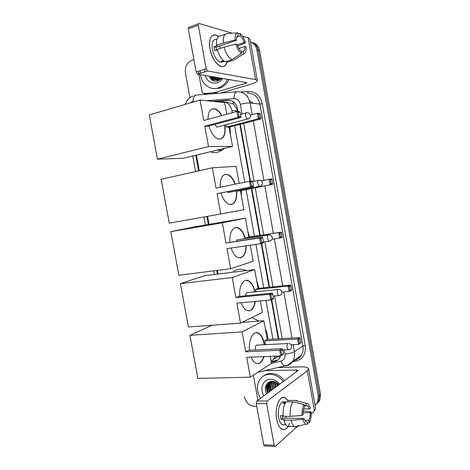 <?xml version="1.0" encoding="UTF-8"?>
<svg xmlns="http://www.w3.org/2000/svg" width="470" height="470" viewBox="0 0 470 470"><rect width="100%" height="100%" fill="white"/><g stroke="black" fill="none" stroke-linecap="round" stroke-linejoin="round"><path stroke-width="0.7" d="M237.544 111.508L236.992 109.193L233.425 104.011L228.479 102.519L225.136 102.16M278.287 338.852L271.278 299.754M269.046 287.293L261.208 243.554M259.745 235.411L251.35 188.552M250.028 181.185L239.853 124.391M274.527 358.845L278.634 356.043L279.697 357.929M232.28 112.73L231.869 110.444C230.464 104.798 227.298 101.937 222.357 101.867L219.431 102.078M272.935 339.158L265.985 300.442M263.723 287.846L255.921 244.4M254.452 236.222L246.08 189.598M244.753 182.207L234.618 125.749M271.202 361.471L273.887 358.892L275.05 356.154M196.425 155.076L199.274 170.728M207.576 216.317L209.033 224.337M217.416 270.385L218.086 274.045M250.498 42.053C253.882 43.152 256.003 45.725 256.867 49.767L318.36 396.375L319.459 395.423L318.666 401.456L316.404 404.112L318.666 401.456L319.459 395.423L258.218 50.125L319.459 395.423L320.546 394.477L319.759 400.493L317.503 403.131M251.215 42.294C254.934 43.175 257.266 45.79 258.218 50.125C257.266 45.79 254.934 43.175 251.215 42.294M252.584 42.676C256.291 43.557 258.618 46.16 259.563 50.484L320.546 394.477M268.675 392.309L267.965 390.981L268.675 392.309M267.089 388.761L266.402 384.777L267.089 388.761M211.999 80.012L210.625 76.357L211.999 80.012M189.927 97.748L185.421 72.962C184.798 66.846 186.872 62.651 191.637 60.383L193.887 59.625M256.708 406.291L254.423 406.28C249.212 405.68 245.839 402.496 244.306 396.733M318.36 396.375L317.573 402.432L315.047 405.263M268.987 389.636L267.788 385.529M267.712 384.912L267.636 383.168M213.856 80.922L212.634 78.414M212.411 77.767L212.152 76.857M238.026 111.555L237.52 108.711C236.128 103.112 232.973 100.286 228.056 100.222L212.663 101.361M278.751 338.823L271.713 299.549M269.51 287.24L261.655 243.425M260.21 235.341L251.808 188.464M250.492 181.138L240.305 124.274M271.343 362.27L274.974 361.389C276.947 360.889 278.504 359.762 279.65 358.011L280.613 355.925M277.952 359.92L271.255 361.765M214.191 101.526L230.247 100.369M209.972 48.839C207.875 38.152 212.746 31.607 218.526 36.642L215.889 35.156C210.754 34.498 208.78 39.063 209.972 48.839C212.428 64.132 225.3 72.891 226.934 61.182C225.982 65.547 223.902 67.286 220.7 66.417C215.671 63.979 212.093 58.121 209.972 48.839M218.403 93.277L214.003 92.719L203.592 93.571L202.135 92.249L198.898 74.389M198.792 73.802L198.328 71.246M220.683 93.095L250.234 84.388C254.899 82.973 257.272 81.698 257.343 80.564L255.562 79.589L207.652 70.97L197.629 74.172L246.779 82.591L245.029 83.537L214.255 92.666L218.779 93.248M257.343 80.564L249.999 39.239L248.137 37.835L242.496 36.19M232.315 33.217L199.086 23.524C198.411 23.447 198.152 24.017 198.311 25.245L188.317 28.911C188.165 27.695 188.435 27.125 189.116 27.195L198.458 23.758M197.629 74.172L196.119 71.957L206.16 68.726L198.311 25.245M206.16 68.726L207.652 70.97M196.119 71.957L188.317 28.911M216.505 50.184L216.077 47.229L236.387 40.332C236.31 37.453 236.945 35.796 238.302 35.35L238.014 35.444M236.71 37.177L240.329 35.937C241.974 37.253 243.272 39.439 244.23 42.494L237.25 44.832M219.361 46.113L220.553 48.322M217.41 49.879L214.819 50.754L214.361 48.727L214.097 46.747L217.44 45.608L216.564 45.39C216.177 39.445 217.481 36.278 220.471 35.885L225.394 34.169M223.009 61.693L220.16 62.157C216.5 60.389 213.903 56.136 212.37 49.403C211.5 42.318 212.934 39.01 216.67 39.492M223.415 60.624L221.505 61.241L223.585 61.682L224.454 61.4M221.623 61.682L221.341 62.346M226.992 61.165L227.18 62.21L233.86 60.06L243.536 53.932L243.096 51.471L241.28 52.064M225.112 61.77C221.711 59.825 219.102 55.707 217.287 49.421L224.049 47.141L235.84 44.057L237.109 44.397C238.102 47.517 239.43 49.708 241.087 50.966L241.527 53.445L231.822 59.608L225.112 61.77M231.822 59.608C228.449 57.628 225.859 53.474 224.049 47.141M237.732 46.16L245.44 42.829L244.23 42.494M240.329 35.937L239.888 33.47L237.984 33.587M239.888 33.47C242.291 35.215 244.142 38.334 245.44 42.829M238.901 48.475L244.935 46.471L246.145 46.794C246.398 51.001 245.528 53.386 243.536 53.932M241.527 53.445C239.101 51.812 237.209 48.686 235.84 44.057M244.935 46.471C245.029 49.291 244.418 50.96 243.096 51.471M236.387 40.332L235.112 39.979L223.321 43.087L216.564 45.39M223.321 43.087C222.921 37.106 224.202 33.928 227.157 33.552L237.855 32.865L238.302 35.35M235.112 39.979C234.883 35.655 235.799 33.288 237.855 32.865M216.077 47.229L214.097 46.747M223.585 61.682L223.397 60.63M227.627 79.207C225.729 83.002 223.103 85.71 219.743 87.332L217.904 88.031C210.014 90.593 201.695 84.101 200.437 74.648M200.279 73.326L200.214 70.641M229.084 79.454C227.186 83.231 224.566 85.934 221.211 87.543L219.384 88.242L213.398 88.536M222.745 78.39C221.188 80.629 219.267 82.109 216.97 82.838C211.365 83.989 207.423 81.516 205.137 75.435M208.95 76.075C210.866 80.135 213.78 81.774 217.692 80.987L221.869 78.243M221.423 79.459L222.821 78.402M211.576 76.516C212.569 78.349 214.02 79.501 215.918 79.959M211.106 76.434C212.875 79.389 215.301 80.476 218.374 79.706L220.994 78.096M213.427 76.822L216.852 79.988M212.963 76.745C214.532 79.448 216.746 80.587 219.602 80.164M215.26 77.133L217.804 79.859M214.802 77.056L217.563 79.906M217.075 77.438L218.779 79.559M216.623 77.362L218.532 79.647M218.873 77.738L219.772 79.048M218.427 77.662L219.519 79.201M220.213 77.961L220.536 78.502M204.55 71.963L204.667 69.202M213.885 76.904L214.584 78.443M212.052 76.592L212.775 78.173M210.202 76.281L213.591 80.834M214.114 76.939L215.06 78.895M212.281 76.633L213.251 78.625M210.437 76.322L213.944 80.952M224.566 148.297L222.339 150.142L217.252 152.439L211.353 152.574M229.942 126.965L230.541 135.425M224.971 124.932C225.947 135.178 223.532 139.819 217.728 138.856C213.885 137.034 210.959 132.746 208.956 125.989M204.808 126.171L237.99 117.312L236.939 111.461L203.78 120.502L200.067 100.034L149.284 114.95L157.438 159.16L208.504 146.581L204.808 126.171L207.787 126.295L240.816 117.506L237.99 117.312L238.977 116.313L238.231 112.136L236.939 111.461L239.776 111.701L240.217 112.301L238.231 112.136M207.963 119.362C208.181 111.331 210.654 107.859 215.389 108.952C217.775 109.898 219.925 112.107 221.846 115.579M208.504 146.581L232.509 146.382L229.06 127.194L226.381 127.082L225.947 124.673M226.728 114.245L224.637 102.63L200.067 100.034M157.438 159.16L183.241 158.255L232.509 146.382M238.977 116.313L240.957 116.46L240.217 112.301M240.816 117.506L240.957 116.46M250.393 115.074L257.413 113.205L259.951 113.423L261.097 117.923L260.926 118.916L229.06 127.194M260.926 118.916L258.4 118.74L226.381 127.082M261.097 117.923L259.322 117.794L258.4 118.74L257.413 113.205L258.623 113.846L259.322 117.794M260.398 113.998L258.623 113.846M214.884 124.409L216.711 127.106L217.792 126.824M212.375 108.829L215.066 109.046C217.446 109.986 219.602 112.195 221.517 115.667M224.648 125.02C225.612 132.722 224.214 137.434 220.459 139.155M239.03 182.618L239.365 183.312M241.38 190.526L241.368 195.649M236.751 190.861C237.074 201.007 234.348 205.443 228.573 204.162C225.33 202.488 222.851 198.804 221.129 193.105M217.052 193.716L250.492 187.048L249.447 181.244L216.03 188.094L212.352 167.784L161.157 179.305L169.247 223.185L220.724 213.962L217.052 193.716L253.213 186.719L250.492 187.048L251.468 186.026L250.727 181.884L249.447 181.244L252.179 180.962L252.637 181.679L250.727 181.884M220.119 187.254C220.107 177.572 222.804 173.377 228.214 174.664C231.164 176.086 233.525 179.252 235.294 184.146M220.724 213.962L243.907 209.749L240.481 190.703L237.896 191.037L237.826 190.644M239.16 183.353L236.099 166.321L212.352 167.784M251.468 186.026L253.377 185.803L252.637 181.679M253.213 186.719L253.377 185.803M261.244 180.774L271.601 178.911L272.065 179.593L272.571 184.358L240.481 190.703M272.571 184.358L237.896 191.037M272.759 183.488L271.055 183.694L270.138 184.657L269.157 179.17L270.356 179.775L271.055 183.694M272.065 179.593L270.356 179.775M227.527 191.831L228.332 192.53L229.436 192.306M225.183 174.364L227.885 174.734C230.841 176.156 233.202 179.317 234.965 184.211M236.422 190.926C236.898 198.563 235.194 203.122 231.305 204.614M247.855 231.675L249.758 236.945M246.28 245.804C245.728 255.051 242.796 258.899 237.485 257.354C234.777 255.862 232.656 252.748 231.134 248.007M227.004 248.607L260.644 243.719L259.616 237.949L225.988 243.019L222.334 222.845L170.804 231.634L178.847 275.244L230.647 268.723L227.004 248.607M261.62 242.673L263.464 242.144L263.282 242.955L260.644 243.719L261.62 242.673L260.879 238.56L259.616 237.949L262.26 237.238L225.988 243.019M230 242.109C229.025 232.562 233.602 225.318 238.543 227.979C241.615 229.648 243.889 233.185 245.369 238.59M230.647 268.723L253.177 261.267L250.287 245.222M222.334 222.845L245.411 218.104L248.824 237.086L246.304 237.738L246.427 238.425M245.411 218.104L195.743 226.611L170.804 231.634M260.879 238.56L262.73 238.055L262.26 237.238M263.464 242.144L262.73 238.055M248.824 237.086L281.072 232.151L281.554 232.909L282.035 237.562L271.977 239.377M246.304 237.738L281.072 232.151M282.241 236.786L280.59 237.256L279.679 238.237L278.71 232.785L279.897 233.361L280.59 237.256M281.554 232.909L279.897 233.361M245.951 245.851C245.769 252.372 244.001 256.35 240.634 257.783L240.123 257.907M237.356 239.624L236.31 241.157M235.593 227.556L238.214 228.032C241.286 229.701 243.56 233.238 245.04 238.637M233.003 271.19L238.396 269.363C241.087 269.04 243.777 269.445 246.462 270.579M256.626 280.449L258.97 288.345M255.369 301.429C253.941 309.06 250.962 312.021 246.439 310.3C244.253 309.025 242.491 306.511 241.157 302.751M236.892 303.144L270.738 300.001L269.709 294.279L235.881 297.598L232.251 277.547L180.398 283.633L188.394 326.973L240.511 323.131L236.892 303.144M271.701 298.943L273.487 298.115L273.287 298.826L270.738 300.001L271.701 298.943L270.967 294.855L269.709 294.279L272.271 293.139L238.613 296.47L235.881 297.598M239.8 296.353C238.654 286.142 243.66 277.841 248.718 280.872C251.703 282.652 253.806 286.306 255.028 291.841M240.511 323.131L262.383 312.474L260.315 300.97M232.251 277.547L254.67 269.574L258.059 288.439L255.615 289.45L256.027 291.735M254.67 269.574L204.72 275.679L180.398 283.633M270.967 294.855L272.759 294.05L272.271 293.139M273.487 298.115L272.759 294.05M258.059 288.439L290.483 285.049L291.664 289.749L291.441 290.431L289.162 291.482L282.006 292.193M255.615 289.45L288.192 286.066L290.483 285.049M291.664 289.749L290.061 290.483L289.162 291.482L288.192 286.066L289.373 286.618L290.061 290.483M290.977 285.895L289.373 286.618M255.04 301.458C254.311 306.193 252.684 309.231 250.169 310.57L248.912 310.94M246.909 292.528C246.104 292.992 245.751 294.067 245.845 295.753M245.916 280.343L248.389 280.907C251.374 282.687 253.477 286.342 254.699 291.87M251.85 317.608L258.964 321.092M265.35 328.941C267.025 332.331 267.841 335.833 267.812 339.446M249.535 350.244C248.231 339.428 253.618 329.964 258.735 333.342C261.485 335.104 263.382 338.653 264.428 343.987L264.551 344.733M263.964 356.613C262.013 362.617 259.17 364.749 255.422 363.01C253.718 361.953 252.296 359.997 251.156 357.147M246.715 357.329L280.76 355.919L279.738 350.226L245.716 351.819L242.103 331.902L189.927 335.316L197.876 378.391L250.316 377.187L246.715 357.329M281.718 354.832L283.445 353.722L283.228 354.321L280.76 355.919L281.718 354.832L280.99 350.773L279.738 350.226L282.212 348.675L248.36 350.303L245.716 351.819M250.316 377.187L271.543 363.369L270.279 356.354M242.103 331.902L263.87 320.728L267.242 339.481L264.868 340.844L265.556 344.68M211.964 325.234L189.927 335.316M263.87 320.728L242.115 322.349M280.99 350.773L282.723 349.68L282.212 348.675M283.445 353.722L282.723 349.68M267.242 339.481L299.837 337.619L301.023 342.377L300.788 342.965L298.579 344.393L291.083 344.774M264.868 340.844L297.622 339.011L299.837 337.619M301.023 342.377L298.579 344.393L297.622 339.011L298.797 339.534L299.478 343.376M300.342 338.553L298.797 339.534M263.629 356.63C262.724 359.738 261.391 361.871 259.64 363.028L257.701 363.698M256.403 345.098C255.328 346.114 255.098 347.73 255.704 349.95M256.127 332.742L258.4 333.359C261.302 335.251 263.241 339.046 264.216 344.751M276.701 419.222L276.53 418.159C275.714 411.291 276.483 405.557 278.851 400.945C281.824 396.386 284.826 396.275 287.857 400.605L285.507 398.061C280.091 393.925 274.298 407.202 276.701 419.222C278.593 430.867 286.359 433.099 289.414 423.511C287.346 428.863 284.708 430.667 281.501 428.934C279.239 427.295 277.641 424.058 276.701 419.222M257.901 400.187L253.371 375.195M278.04 367.558L300.565 366.859C305.382 366.759 308.056 367.417 308.573 368.815L307.339 370.771L267.224 400.957L266.643 403.63L256.226 403.613L256.826 400.963L298.139 370.53L296.165 370.037L264.88 370.654M308.573 368.815L315.634 408.565L314.477 410.915L311.246 413.847M264.845 446.001L264.281 445.977L263.688 444.796L274.151 445.202L266.643 403.63M274.151 445.202L274.744 446.4L275.42 446.33L296.711 427.024M298.703 425.221L297.046 426.719M263.688 444.796L256.226 403.613M302.169 415.457L303.197 414.552C303.05 411.356 303.508 408.806 304.572 406.908L304.149 404.535C302.527 407.126 301.863 410.768 302.169 415.457L290.266 416.379L283.234 416.285C282.758 409.94 283.721 405.111 286.118 401.791L293.068 401.791L304.149 404.535M304.319 405.493L307.556 405.804L309.495 408.976L303.726 408.941M282.206 415.674L282.764 418.136L303.89 418.441L305.794 421.561L307.239 421.854L307.662 424.228L305.947 424.198C304.66 423.552 303.632 421.943 302.868 419.363L303.89 418.441M290.566 426.578L287.458 426.331C285.936 425.25 284.761 423.188 283.927 420.139L284.632 419.54L281.154 419.487L280.731 417.63L280.467 415.65L283.175 415.686M285.178 424.716L282.141 424.651C280.496 423.464 279.339 421.114 278.657 417.601C277.018 409.382 280.702 399.958 284.556 402.009M283.163 424.674L282.864 425.015M306.205 405.498L305.788 403.137L294.749 400.422L287.828 400.428L288.069 401.791M287.828 400.428L290.096 400.428M294.749 400.422L297.557 400.728M305.947 424.198L295.072 426.825L297.534 426.731L295.63 426.69M295.072 426.825L294.461 426.484C292.963 425.397 291.794 423.323 290.959 420.256L302.868 419.363M283.927 420.139L290.959 420.256M305.788 403.137L308.226 403.801L310.47 408.113L309.495 408.976M303.168 412.719L310.177 412.783L311.146 411.908L303.309 410.997M311.146 411.908C311.469 416.449 310.846 420.057 309.278 422.724L308.855 420.368L304.701 420.303M307.474 423.176L309.278 422.724M310.177 412.783C310.329 415.909 309.889 418.435 308.855 420.368M285.983 401.962L284.667 401.962L282.952 403.331L285.12 403.331M290.266 416.379C289.779 409.993 290.713 405.128 293.068 401.791M286.107 416.326L285.654 418.177M306.358 421.843L307.239 421.854M281.154 419.487L282.764 418.136M284.914 403.331L284.667 401.962M268.858 389.101L268.012 386.722M260.462 398.313C256.691 391.534 256.45 385.306 259.734 379.637C262.043 376.276 265.286 374.496 269.469 374.302C274.774 374.332 279.421 376.746 283.416 381.546M263.67 375.9C265.697 374.349 268.047 373.532 270.726 373.444C276.019 373.474 280.655 375.877 284.638 380.653M279.08 384.719C277.13 382.545 274.88 381.417 272.33 381.335C266.602 381.111 263.558 388.191 266.566 393.854M263.852 395.834C259.399 388.631 263.041 379.208 270.373 379.319C273.957 379.349 277.13 380.953 279.879 384.131M270.855 381.476L268.705 383.514C267.125 386.111 267.072 389.078 268.546 392.403M271.102 381.429L268.311 383.79C266.731 386.393 266.678 389.36 268.159 392.691M271.02 381.47L270.262 382.416C268.687 385.006 268.634 387.956 270.103 391.269M270.808 381.57L269.874 382.686C268.294 385.282 268.241 388.238 269.715 391.551M271.578 381.37L271.766 381.352C270.232 383.931 270.185 386.857 271.648 390.141M271.419 381.599C269.845 384.184 269.792 387.121 271.261 390.423M272.741 381.352C271.778 383.743 271.924 386.299 273.176 389.025M272.488 381.34C271.39 383.784 271.49 386.44 272.794 389.307M273.851 381.505C273.381 383.632 273.658 385.77 274.692 387.92M273.558 381.446C272.976 383.655 273.223 385.905 274.316 388.197M275.144 381.893L276.19 386.822M274.803 381.763L275.82 387.098M276.718 382.68L277.682 385.735M276.284 382.427L277.306 386.005M278.363 383.966L278.786 384.93M277.57 383.279L278.399 385.212M269.974 381.722L269.615 383.115M269.498 383.955L270.896 390.693M268.576 382.416L268.07 384.184M267.953 385.012L269.357 391.815M266.784 384.16C265.961 387.027 266.302 389.953 267.8 392.955M277.893 383.538L278.581 385.077M274.192 381.581L275.626 387.239M270.144 381.663L269.856 382.709L270.262 382.416M269.745 383.338C269.428 385.805 269.874 388.208 271.09 390.552M268.764 382.298L268.317 383.784L268.705 383.514M268.205 384.401C267.877 386.886 268.329 389.313 269.551 391.674M267.054 383.802C266.137 386.71 266.455 389.712 267.994 392.808M237.579 109.04L236.992 109.193M233.425 104.011L233.708 102.019M237.438 110.926L231.869 110.444M253.13 103.318L249.482 100.621M271.026 115.144L309.013 329.405M259.563 50.484L256.867 49.767M194.792 101.585L191.96 101.902L189.974 103.001M240.969 92.061L248.289 91.468C255.568 91.503 260.227 95.598 262.266 103.752L305.218 345.491C306.076 353.593 303.121 358.751 296.358 360.972L292.152 361.971M242.026 114.034L240.288 104.311C239.359 100.568 237.238 98.677 233.931 98.635C234.037 94.17 235.188 91.873 237.391 91.738C243.995 91.773 248.225 95.516 250.087 102.977L259.904 104.076C258.095 96.82 253.953 93.172 247.473 93.131L248.289 91.468M192.964 101.72C193.053 97.425 194.275 95.198 196.63 95.046L236.616 91.797M194.633 95.428L195.573 95.193M293.198 344.669L294.449 351.66C295.031 355.167 294.52 358.287 292.922 361.013C291.371 363.492 289.214 365.078 286.447 365.766L286.888 365.46M294.408 359.991L295.066 359.832C297.774 359.151 299.895 357.599 301.417 355.173C302.991 352.506 303.497 349.463 302.933 346.049L259.904 104.076L262.266 103.752M271.537 363.357L280.984 361.083C284.05 360.055 285.384 357.688 284.973 353.975C289.032 353.681 292.193 352.911 294.449 351.66L302.933 346.049L305.218 345.491M240.288 104.311C244.277 103.283 247.543 102.842 250.087 102.977L252.161 114.604M253.283 120.902L263.87 180.245M264.874 185.879L273.34 233.332M274.357 239.024L282.711 285.86M283.81 292.011L292.023 338.065M233.931 98.635L206.436 100.703M195.749 155.241L198.593 170.88M206.894 216.441L208.351 224.454M216.735 270.473L217.399 274.127M284.973 353.975L284.244 349.903M282.223 338.623L274.592 295.988M272.964 286.882L264.886 241.762M263.647 234.818L255.228 187.788M254.053 181.214L243.701 123.393M296.358 360.972L295.354 359.762M286.447 365.766L284.732 365.983C283.204 365.378 281.953 363.745 280.984 361.083M246.856 95.898L247.549 95.986L246.967 96.033M297.087 359.115L296.693 358.422M229.542 100.386L228.056 100.222M276.26 360.555L274.974 361.389M255.562 79.589L248.137 37.835M245.029 83.537L244.77 82.085M203.592 93.571L208.063 94.117M213.644 80.858L212.37 78.161M212.123 77.391L211.905 76.569M248.489 118.757L247.484 119.01C246.597 118.516 245.975 117.424 245.616 115.738C245.363 113.781 245.71 112.741 246.65 112.63M260.374 186.179L259.334 186.379L257.725 183.453C257.466 181.491 257.795 180.363 258.7 180.069M270.021 241.004L268.987 241.157L267.559 238.484C267.307 236.522 267.618 235.317 268.493 234.883M279.597 295.501L278.598 295.601L277.335 293.157C277.083 291.188 277.376 289.92 278.222 289.338M289.109 349.662L288.163 349.715L287.047 347.483C286.794 345.509 287.076 344.163 287.893 343.447M314.477 410.915L307.339 370.771M296.511 371.981L296.165 370.037M256.826 400.963L267.224 400.957M264.199 370.971L264.569 370.73M269.492 391.075L267.683 385.94M267.583 385.241L267.477 383.32M278.369 356.013L273.887 358.892M309.031 329.147L309.19 330.416M271.12 115.303L270.838 114.063M319.759 400.493L317.573 402.432M192.87 96.097C189.387 97.39 186.843 100.157 185.239 104.387M257.777 372.328L287.517 365.231L301.417 355.173C300.089 357.488 298.098 359.021 295.454 359.779M294.32 360.049L294.972 359.897M192.759 155.964L195.602 171.556M203.88 216.981L205.337 224.966M213.703 270.855L214.367 274.504M197.512 74.142L207.54 70.941M222.14 61.511L220.16 62.157M219.743 87.332L221.211 87.543M216.482 150.247L222.339 150.142M216.711 127.106L247.484 119.01C249.576 118.581 250.557 117.336 250.434 115.267C249.964 113.54 248.8 112.683 246.95 112.712M240.593 114.421L245.933 112.982M215.066 109.046L215.389 108.952M228.332 192.53L259.334 186.379C261.532 186.044 262.571 184.81 262.471 182.695C262.037 181.073 260.944 180.227 259.187 180.169M252.537 181.526L258.147 180.38M227.885 174.734L228.214 174.664M263.435 241.974L268.987 241.157C271.255 240.887 272.341 239.671 272.253 237.497C271.848 235.934 270.802 235.094 269.116 234.976M236.921 239.876L268.088 235.129M238.214 228.032L238.543 227.979M273.129 296.129L278.598 295.601C280.925 295.401 282.047 294.185 281.971 291.946C281.583 290.425 280.578 289.579 278.963 289.403M246.638 292.692L277.97 289.502M248.389 280.907L248.718 280.872M282.77 349.968L288.163 349.715C290.548 349.586 291.7 348.358 291.629 346.043C291.253 344.545 290.284 343.688 288.727 343.464M256.297 345.162L287.799 343.511M258.4 333.359L258.735 333.342M264.281 445.977L274.744 446.4M307.556 405.804L304.372 405.792M285.907 424.727L282.141 424.651M294.461 426.484L287.458 426.331"/></g></svg>
